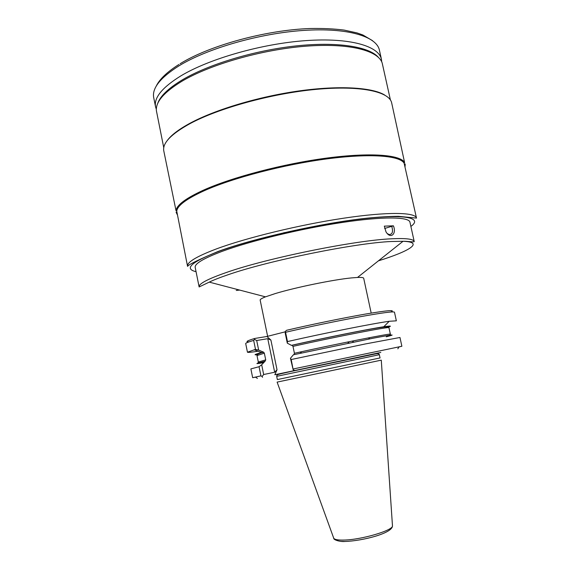 <?xml version="1.0" encoding="UTF-8"?>
<svg xmlns="http://www.w3.org/2000/svg" width="570" height="570" viewBox="0 0 570 570"><rect width="100%" height="100%" fill="white"/><g stroke="black" fill="none" stroke-linecap="round" stroke-linejoin="round"><path stroke-width="0.85" d="M248.912 341.9C245.114 341.95 247.002 340.817 254.569 338.495L266.959 336.478L285.228 331.826M388.455 327.08C392.146 325.869 390.578 325.769 383.745 326.781C369.31 328.89 324.145 337.946 291.427 345.349L287.301 343.161L285.249 333.279L285.221 331.533L286.582 330.286C311.662 324.423 344.031 317.775 365.626 314.041C387.572 310.344 395.986 309.66 390.863 311.982M266.959 336.478L270.892 340.048L267.765 338.687L256.7 340.511L254.491 339.385L253.664 340.397C248.249 342.014 245.592 343.069 245.691 343.56L247.458 352.203L255.503 349.374L253.664 340.397M254.569 338.495L254.491 339.385M361.437 356.535L294.505 370.586L307.194 367.899L294.939 370.472L293.187 369.859L291.213 359.528L290.443 358.281L293.187 369.859M294.505 370.586L274.847 374.739L277.02 369.723L274.676 372.239L267.765 338.687M386.239 336.799C397.261 333.999 392.823 334.483 372.915 338.259L293.386 354.782L290.443 358.281M291.427 345.349L292.075 345.285L292.987 346.375L294.426 353.279L293.913 354.668M285.221 331.533L285.556 332.281C308.491 326.938 337.761 320.832 359.599 316.834C382.057 312.788 393.685 311.248 394.476 312.203L396.349 320.825L389.217 321.288C373.607 323.375 323.674 333.286 287.487 341.572L285.556 332.281M369.438 338.929L369.374 337.697M353.044 340.924L353.45 342.107M380.81 352.445L294.939 370.472M290.942 371.405L274.847 374.739M274.676 372.239L263.675 374.519L262.093 376.464L260.932 375.865L259.065 366.724L250.871 368.904L252.667 377.703L260.932 375.865M262.528 377.326L262.093 376.464M263.675 374.519L261.673 364.772L265.05 361.273L265.713 359.877L264.338 353.179L263.625 352.189L258.666 350.101L256.7 340.511M261.673 364.772L259.065 366.724M255.545 377.148L252.667 377.703M257.975 351.234C251.206 352.281 247.701 352.609 247.458 352.203M258.666 350.101L255.503 349.374M262.777 352.196L261.395 352.566C254.733 354.397 253.337 355.124 257.205 354.74M263.148 362.741C254.363 364.237 254.868 363.774 264.658 361.352M379.349 354.704L380.048 357.939L277.348 379.577L276.678 376.335L379.349 354.704C379.207 353.806 378.166 353.5 376.221 353.778L291.092 371.441C275.296 374.96 277.234 374.526 276.678 376.335M392.445 525.426L392.474 525.882C392.58 533.321 362.235 540.98 344.9 541.471C340.34 541.977 333.35 539.897 333.749 538.258L277.113 382.107L381.28 360.155L392.474 525.882C393.193 530.421 361.344 539.826 343.817 540.061C338.003 540.196 334.64 539.598 333.749 538.258L333.593 537.831M293.18 368.982L401.871 346.261L399.969 337.483L365.406 343.938L291.213 359.528M287.301 343.161L287.487 341.572M401.871 346.261L399.014 346.916M368.897 339.036L368.833 337.803M352.916 342.221L352.502 341.031M267.629 336.307L260.162 300.091C260.027 299.378 261.801 298.295 265.478 296.842L275.26 293.571C295.224 287.48 333.478 279.635 351.483 277.911L357.525 277.447C361.473 277.291 363.532 277.569 363.696 278.274L371.191 313.094M222.4 251.263C250.757 240.811 300.981 228.648 342.064 222.492C383.24 216.315 409.06 216.792 409.951 222.193L414.233 241.623C413.699 239.051 406.246 238.103 391.889 238.78C355.502 240.184 267.601 257.989 226.703 272.375C207.715 278.979 198.524 283.839 199.13 286.952L195.204 267.451C194.477 263.732 203.54 258.338 222.4 251.263M393.407 225.82L384.315 226.14L385.968 231.783C390.464 239.521 396.863 234.021 393.407 225.82L384.636 228.485M416.506 218.111L398.33 216.308C389.752 216.351 379.335 216.97 367.073 218.175C322.114 222.913 253.657 238.296 218.118 251.456C198.738 259.599 188.556 264.565 187.566 266.361C186.753 262.364 196.251 256.593 216.059 249.047C246.105 237.811 299.898 224.708 343.917 218.16C388.042 211.584 415.544 212.254 416.506 218.111L404.13 163.234C399.941 155.631 370.557 153.166 327.152 158.859C283.817 164.53 232.802 177.911 204.203 190.736C186.533 198.802 177.384 205.606 176.743 211.157L176.023 210.672C176.643 205.079 185.834 198.225 203.583 190.102C232.325 177.185 283.639 163.711 327.223 158.018C370.878 152.304 400.404 154.826 404.593 162.507L391.633 102.714C389.132 91.535 360.311 85.215 315.994 89.376C271.776 93.494 218.93 108.072 190.066 123.597C171.214 134 162.443 143.049 163.754 150.729L176.023 210.672M187.566 266.361L176.743 211.157M177.142 214.427L176.087 212.211M405.085 166.39L405.163 163.939M167.088 140.776C171.043 135.197 178.823 129.276 190.437 123.013C215.61 109.533 258.837 96.565 299.086 90.929C339.364 85.293 372.082 87.41 384.565 94.948M163.761 147.73L156.387 110.68C155.525 101.973 164.039 92.155 181.937 81.239C209.96 64.574 261.359 49.718 305.078 46.256C348.876 42.743 378.373 50.495 382.206 63.092L390.414 99.971M156.337 109.319L155.567 106.889C153.743 97.805 162.172 87.474 180.854 75.888C209.233 58.781 261.723 43.719 305.798 40.62C349.966 37.477 378.829 46.049 381.43 59.294L381.708 61.831M285.321 232.489L283.675 232.774M387.272 233.558L389.125 234.576C392.488 234.405 393.336 231.598 391.676 226.155M300.711 353.186L300.454 351.961M277.02 369.723L270.892 340.048M300.796 353.165L300.54 351.939M348.562 341.829L348.819 343.055M257.255 354.675C253.757 354.968 255.731 354.12 263.169 352.125M264.338 353.179L256.999 355.552L258.324 362.028L265.713 359.877M344.957 541.493L341.195 541.372M294.426 353.279C337.084 343.838 392.944 332.794 390.372 334.198L389.816 335.217M292.075 345.285C315.31 340.034 345.477 333.778 365.349 330.094C376.677 327.964 384.009 326.881 387.358 326.838L388.968 327.743C391.476 326.004 335.588 336.763 292.987 346.375M291.819 345.278C316.578 339.699 348.983 333.008 368.897 329.36C388.947 325.755 394.526 325.27 385.619 327.892M378.43 260.832C409.994 251.049 424.372 242.058 403.026 241.288L391.134 241.509C355.238 243.041 268.769 260.576 228.385 274.633C220.212 277.398 213.828 279.891 209.254 282.121L199.13 286.952M236.244 290.443L239.642 290.08M410.885 226.418C423.011 217.783 405.249 213.672 360.311 219.08C315.573 224.409 252.068 239.015 218.524 251.484C191.242 262.072 183.754 268.812 196.059 271.69M378.359 57.306C369.182 46.697 337.554 41.446 295.972 45.935C254.441 50.402 208.335 64.41 182.322 79.871C168.193 88.393 159.942 96.373 157.577 103.833M381.43 59.294L379.406 50.16C376.72 36.494 347.778 27.474 303.611 30.424C259.535 33.331 207.117 48.507 178.83 65.942C160.213 77.748 151.848 88.343 153.729 97.712L155.567 106.889M301.338 353.051L301.081 351.825M257.398 378.416L255.424 377.062M347.935 341.957L348.192 343.176M261.395 352.566L254.17 349.752M263.625 352.189C258.766 353.45 256.557 354.569 256.999 355.552M263.711 362.427C259.293 362.969 257.498 362.834 258.324 362.028M388.968 327.743L390.372 334.198M383.745 326.781L389.217 321.288M397.832 348.826L399.093 346.788M265.478 296.842L209.254 282.121M414.233 241.623C413.328 242.307 407.016 241.124 403.026 241.288L357.525 277.447M404.13 163.234L404.593 162.507M178.959 64.446C167.046 72.005 159.443 79.294 156.144 86.305M180.091 63.747C209.767 45.401 266.176 29.932 310.671 28.5C322.998 28.279 334.148 28.806 344.109 30.082L356.984 32.903L362.862 34.977L372.595 40.691"/></g></svg>
